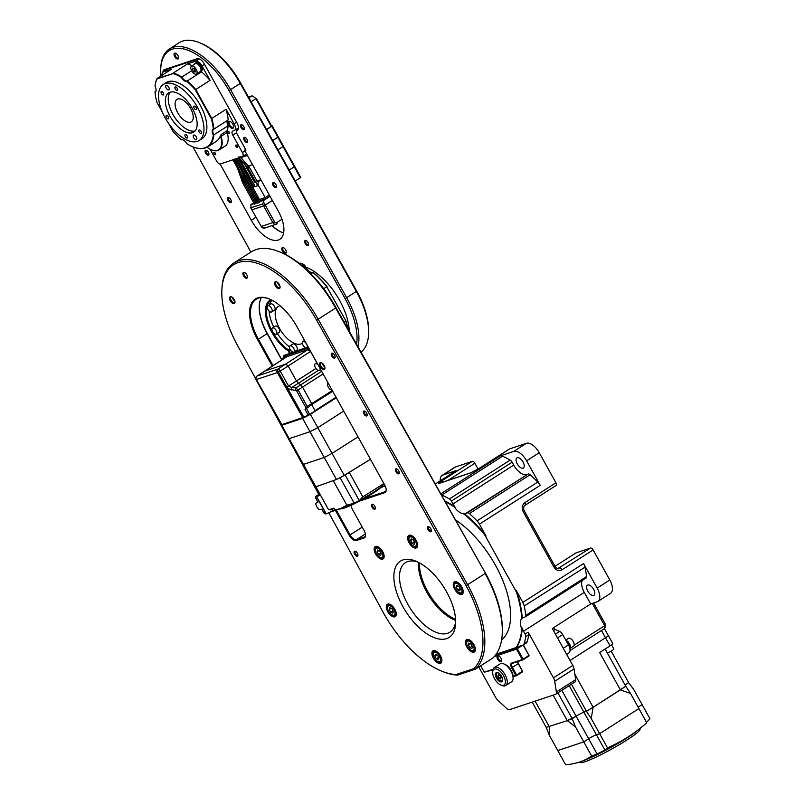 <?xml version="1.0" encoding="UTF-8"?>
<svg xmlns="http://www.w3.org/2000/svg" width="805" height="805" viewBox="0 0 805 805"><rect width="100%" height="100%" fill="white"/><g stroke="black" fill="none" stroke-linecap="round" stroke-linejoin="round"><path stroke-width="1.21" d="M569.749 648.095A5.323 2.657 -122.6 0 0 568.692 644.483A5.323 2.657 -122.6 0 0 566.901 642.118M569.92 648.9A5.061 2.526 -122.6 0 0 569.538 643.899A5.061 2.526 -122.6 0 0 565.945 640.398M593.617 589.27A5.987 2.989 57.4 0 1 593.949 595.287A5.987 2.989 57.4 0 1 587.821 591.202A5.987 2.989 57.4 0 1 587.499 585.195A5.987 2.989 57.4 0 1 593.617 589.27M455.59 619.407A41.256 20.568 57.4 0 1 427.646 591.353A41.256 20.568 57.4 0 1 419.465 562.876M570.423 648.116L573.482 646.153A4.659 2.324 -122.6 0 0 573.23 641.484A4.659 2.324 -122.6 0 0 568.471 638.305L565.754 640.045M517.273 463.932A5.987 2.989 -122.6 0 0 523.391 468.007A5.987 2.989 -122.6 0 0 523.069 462A5.987 2.989 -122.6 0 0 516.941 457.914A5.987 2.989 -122.6 0 0 517.273 463.932M445.215 501.696A92.484 46.116 57.4 0 1 453.386 506.335A3.331 1.66 57.4 0 1 454.654 507.532L455.137 507.231A13.303 6.631 57.4 0 1 452.984 503.93L513.731 465.109L512.131 462.221A3.331 1.66 -122.6 0 0 510.189 460.108A98.472 49.095 -122.6 0 0 502.541 456.224A7.98 3.985 -122.6 0 0 500.106 455.942L440.798 493.847M512.131 462.221L451.374 501.042A3.331 1.66 -122.6 0 0 449.432 498.939A98.472 49.095 -122.6 0 0 441.794 495.045A7.98 3.985 -122.6 0 0 441.382 494.884M525.091 505.268L555.913 485.566A2.657 1.328 -122.6 0 0 556.064 485.496A2.657 1.328 -122.6 0 0 555.923 482.819L539.249 452.742A13.303 6.631 -122.6 0 0 526.389 443.314L513.751 451.394A13.303 6.631 57.4 0 1 526.611 460.812L540.205 485.335L479.448 524.156A7.98 3.985 -122.6 0 0 477.023 520.875A98.472 49.095 -122.6 0 0 469.385 513.56A3.331 1.66 -122.6 0 0 467.443 512.815L465.833 513.359A13.303 6.631 57.4 0 1 463.67 513.479L463.177 513.791A3.331 1.66 57.4 0 1 464.445 514.445A92.484 46.116 57.4 0 1 483.896 533.946A7.98 3.985 57.4 0 1 485.586 536.422L515.713 590.759A7.98 3.985 57.4 0 1 516.86 593.416A92.484 46.116 57.4 0 1 521.731 617.777A3.331 1.66 57.4 0 1 521.469 618.944A13.303 6.631 -122.6 0 0 521.449 628.041A3.331 1.66 57.4 0 1 521.7 629.58A92.484 46.116 57.4 0 1 516.76 646.747A7.98 3.985 57.4 0 1 516.055 647.502A7.98 3.985 57.4 0 1 515.603 647.713L496.192 654.193M540.205 485.335A7.98 3.985 -122.6 0 0 537.78 482.054A98.472 49.095 -122.6 0 0 530.133 474.739A3.331 1.66 -122.6 0 0 528.191 473.994L465.833 513.359M442.992 482.064A2.657 1.328 -122.6 0 0 441.19 481.239C438.463 483.04 437.92 483.714 439.55 483.272A2.657 2.284 -108.4 0 1 439.993 483.06L470.905 472.746A2.657 2.284 71.6 0 0 470.462 472.958L478.542 468.782L509.646 448.898A2.657 1.328 -122.6 0 0 509.495 448.969A2.657 1.328 -122.6 0 0 509.374 449.079M455.137 507.231A3.331 1.66 -122.6 0 0 453.879 506.023A92.484 46.116 -122.6 0 0 444.793 500.941M451.374 501.042L452.984 503.93M478.079 469.043L474.87 463.247A2.657 1.328 -122.6 0 0 472.294 461.356L441.19 481.239M435.264 484.006L456.113 470.684A7.98 3.985 57.4 0 1 456.566 470.462L442.921 475.02A13.303 6.631 -122.6 0 0 442.166 475.373A13.303 6.631 -122.6 0 0 440.275 480.806M479.448 524.156L486.079 536.11A7.98 3.985 -122.6 0 0 484.379 533.635A92.484 46.116 -122.6 0 0 464.938 514.133A3.331 1.66 -122.6 0 0 463.67 513.479M513.731 465.109A13.303 6.631 -122.6 0 0 526.581 474.527M513.751 451.394L500.106 455.942M509.646 448.898L526.389 443.314M442.921 475.02L455.55 466.94L472.294 461.356M454.654 507.532A13.303 6.631 -122.6 0 0 463.177 513.791M521.469 618.944L521.952 618.632A3.331 1.66 -122.6 0 0 522.214 617.465A92.484 46.116 -122.6 0 0 517.343 593.104A7.98 3.985 -122.6 0 0 516.196 590.447L522.817 602.392L583.565 563.57A7.98 3.985 57.4 0 1 584.973 567.193A98.472 49.095 57.4 0 1 586.563 576.531A3.331 1.66 57.4 0 1 586.1 578.04A3.331 1.66 57.4 0 1 585.919 578.131M455.55 466.94A13.303 6.631 -122.6 0 0 454.805 467.303L442.166 475.373M521.952 618.632A13.303 6.631 57.4 0 1 522.807 617.848A13.303 6.631 57.4 0 1 523.562 617.495L525.162 616.962A3.331 1.66 -122.6 0 0 525.353 616.871A3.331 1.66 -122.6 0 0 525.806 615.352A98.472 49.095 -122.6 0 0 524.226 606.014A7.98 3.985 -122.6 0 0 522.817 602.392M523.19 644.976L526.198 643.044A7.98 3.985 -122.6 0 0 527.164 641.706L524.146 643.628A7.98 3.985 57.4 0 1 523.19 644.976A7.98 3.985 57.4 0 1 522.737 645.187L516.327 647.321A7.98 3.985 -122.6 0 0 516.538 647.19A7.98 3.985 -122.6 0 0 517.243 646.435A92.484 46.116 -122.6 0 0 522.193 629.269A3.331 1.66 -122.6 0 0 521.932 627.729L521.449 628.041M583.565 563.57L597.159 588.093L609.798 580.013L593.124 549.936A2.657 1.328 -122.6 0 0 590.548 548.044L576.058 552.884A2.657 1.328 -122.6 0 0 575.907 552.955A2.657 1.328 -122.6 0 0 575.786 553.055M524.146 643.628A98.472 49.095 -122.6 0 0 525.766 636.644A3.331 1.66 -122.6 0 0 525.132 634.099L523.532 631.211A13.303 6.631 57.4 0 1 521.932 627.729M527.164 641.706A98.472 49.095 -122.6 0 0 528.784 634.722A3.331 1.66 -122.6 0 0 528.15 632.177L553.458 677.84A6.651 3.321 57.4 0 1 554.705 681.282L556.366 691.968A4.659 2.324 57.4 0 1 555.742 694.232A4.659 2.324 57.4 0 1 555.48 694.353L509.565 709.668A4.659 2.324 57.4 0 1 506.717 708.521L497.862 700.239A6.651 3.321 57.4 0 1 495.498 697.17L478.784 667.013M582.267 580.496A13.303 6.631 -122.6 0 0 584.279 592.389L523.532 631.211M574.82 681.996A4.659 2.324 -122.6 0 0 575.082 681.865A4.659 2.324 -122.6 0 0 575.706 679.601L574.046 668.915A6.651 3.321 -122.6 0 0 572.798 665.473L552.3 628.494L590.699 603.961L584.279 592.389M590.699 603.961L597.139 601.808A13.303 6.631 -122.6 0 0 597.884 601.456A13.303 6.631 -122.6 0 0 597.159 588.093M597.884 601.456L610.522 593.376A13.303 6.631 -122.6 0 0 609.798 580.013M557.493 637.852L562.695 634.531L568.451 644.916L563.248 648.246M562.695 634.531A4.659 2.324 -122.6 0 0 559.626 631.402L555.309 629.47L553.488 630.637M553.297 627.86A4.659 2.324 -122.6 0 0 555.309 629.47M566.639 654.374L568.894 652.936A7.98 3.985 -122.6 0 0 568.451 644.916M574.076 645.238L604.666 625.686L604.797 623.915M592.319 603.418L604.666 625.686L604.666 628.433L570.031 650.571M604.666 628.433L605.511 626.854L605.441 624.348L593.607 602.985M455.429 519.839A75.851 37.815 57.4 0 1 495.498 565.301A75.851 37.815 57.4 0 1 501.585 640.035M611.166 651.114L628.645 682.65L625.042 684.954L628.645 682.65L633.706 689.442L642.108 704.606L638.103 707.162L642.108 704.606L649.977 718.805A197.789 170.117 -108.4 0 1 646.485 722.276M630.496 693.427L625.757 686.232L593.144 707.263L620.363 689.875L630.496 693.427L638.898 708.581L599.624 733.677L596.404 734.754A6.39 0.694 -29 0 0 588.646 738.769L583.786 741.878L557.774 750.552L565.643 764.75A195.575 97.506 -122.6 0 0 580.224 761.792A195.575 97.506 -122.6 0 0 591.655 756.076L575.384 726.714L572.234 718.704L576.139 716.209A6.39 0.694 151 0 1 583.897 712.194L586.483 711.328L591.222 718.523L607.493 747.875A195.575 168.215 71.6 0 0 628.021 736.947A195.575 168.215 71.6 0 0 646.767 722.779A197.789 98.613 -122.6 0 0 646.767 722.779L638.898 708.581L599.624 733.677L596.404 734.754A6.39 0.694 -29 0 0 588.646 738.769L583.786 741.878L557.774 750.552L549.372 735.398L549.262 726.653L535.114 701.145M574.881 674.328L593.144 707.263L586.483 711.328L593.144 707.263L591.222 718.523M549.372 735.398L546.223 727.378L567.294 720.646L575.384 726.714M532.216 702.111L546.223 727.378L567.294 720.646L576.139 716.209A6.39 0.694 151 0 1 583.897 712.194L586.483 711.328L571.449 684.2M640.408 728.173L639.995 729.582A34.263 3.703 151 0 1 617.958 745.48A34.263 3.703 151 0 1 584.983 761.741A34.263 3.703 151 0 1 580.415 762.607L578.986 762.204M646.757 722.789A199.61 199.61 0 0 1 635.819 731.805A36.265 3.914 151 0 1 626.592 738.155A36.265 3.914 151 0 1 584.511 760.242A199.61 199.61 0 0 1 580.224 761.792M607.493 747.875A197.789 98.613 57.4 0 1 604.877 750.039L597.119 754.054A197.789 170.117 -108.4 0 1 591.655 756.076M611.548 644.835L613.883 649.041A4.8 0.523 151 0 1 611.8 650.722A4.8 0.523 151 0 1 607.393 653.117M557.905 692.843L572.234 718.704L567.294 720.646L553.146 695.138M605.119 649.001L625.757 686.232L620.363 689.875L599.644 652.503L610.049 645.852L605.551 637.751L570.021 660.462M605.551 637.751A7.054 0.765 -29 0 0 608.308 635.477A7.054 0.765 -29 0 0 608.208 635.417M608.308 635.477L612.796 643.567A7.054 0.765 151 0 1 610.049 645.852M272.281 366.184L257.61 339.71A40.592 20.236 57.4 0 1 257.691 297.87A40.592 20.236 57.4 0 1 269.182 298.917A40.592 20.236 57.4 0 1 296.894 326.609L384.76 485.133A7.315 3.653 57.4 0 1 386.219 490.225A7.315 3.653 57.4 0 1 384.75 492.68L359.382 501.143M269.494 299.047A39.918 19.904 -122.6 0 0 258.496 298.142A39.918 19.904 -122.6 0 0 256.242 299.219A39.918 19.904 -122.6 0 0 258.415 339.297L273.046 365.681M375.613 546.404A7.315 3.653 57.4 0 1 377.686 546.595A7.315 3.653 57.4 0 1 384.136 556.688A7.315 3.653 57.4 0 1 382.667 559.133A7.315 3.653 57.4 0 1 375.603 553.951A7.315 3.653 57.4 0 1 375.613 546.404M377.354 554.997A6.651 3.321 -122.6 0 0 382.838 558.247A6.651 3.321 -122.6 0 0 383.21 558.066A6.651 3.321 -122.6 0 0 384.146 556.336M378.008 546.736A6.651 3.321 -122.6 0 0 376.418 546.676A6.651 3.321 -122.6 0 0 376.046 546.857A6.651 3.321 -122.6 0 0 376.368 553.458M409.101 535.234A7.315 3.653 57.4 0 1 411.174 535.426A7.315 3.653 57.4 0 1 417.624 545.518A7.315 3.653 57.4 0 1 416.155 547.963A7.315 3.653 57.4 0 1 409.091 542.781A7.315 3.653 57.4 0 1 409.101 535.234M410.842 543.828A6.651 3.321 -122.6 0 0 416.326 547.078A6.651 3.321 -122.6 0 0 416.698 546.897A6.651 3.321 -122.6 0 0 417.634 545.166M411.496 535.567A6.651 3.321 -122.6 0 0 409.906 535.506A6.651 3.321 -122.6 0 0 409.534 535.687A6.651 3.321 -122.6 0 0 409.856 542.288M454.734 581.753A7.315 3.653 57.4 0 1 456.797 581.945A7.315 3.653 57.4 0 1 463.247 592.037A7.315 3.653 57.4 0 1 461.788 594.482A7.315 3.653 57.4 0 1 454.714 589.3A7.315 3.653 57.4 0 1 454.734 581.753M456.465 590.347A6.651 3.321 -122.6 0 0 461.949 593.597A6.651 3.321 -122.6 0 0 462.332 593.416A6.651 3.321 -122.6 0 0 463.257 591.685M457.119 582.085A6.651 3.321 -122.6 0 0 455.539 582.025A6.651 3.321 -122.6 0 0 455.157 582.206A6.651 3.321 -122.6 0 0 455.489 588.817M466.87 639.452A7.315 3.653 57.4 0 1 468.943 639.643A7.315 3.653 57.4 0 1 475.393 649.726A7.315 3.653 57.4 0 1 473.924 652.181A7.315 3.653 57.4 0 1 466.86 646.999A7.315 3.653 57.4 0 1 466.87 639.452M468.601 648.035A6.651 3.321 -122.6 0 0 474.095 651.285A6.651 3.321 -122.6 0 0 474.467 651.114A6.651 3.321 -122.6 0 0 475.393 649.383M469.265 639.784A6.651 3.321 -122.6 0 0 467.675 639.713A6.651 3.321 -122.6 0 0 467.303 639.894A6.651 3.321 -122.6 0 0 467.625 646.506M433.382 650.621A7.315 3.653 57.4 0 1 435.455 650.812A7.315 3.653 57.4 0 1 441.905 660.895A7.315 3.653 57.4 0 1 440.436 663.35A7.315 3.653 57.4 0 1 433.372 658.168A7.315 3.653 57.4 0 1 433.382 650.621M435.113 659.204A6.651 3.321 -122.6 0 0 440.607 662.455A6.651 3.321 -122.6 0 0 440.979 662.284A6.651 3.321 -122.6 0 0 441.905 660.553M435.777 650.953A6.651 3.321 -122.6 0 0 434.187 650.893A6.651 3.321 -122.6 0 0 433.815 651.064A6.651 3.321 -122.6 0 0 434.137 657.675M387.758 604.102A7.315 3.653 57.4 0 1 389.831 604.283A7.315 3.653 57.4 0 1 396.281 614.376A7.315 3.653 57.4 0 1 394.812 616.821A7.315 3.653 57.4 0 1 387.738 611.639A7.315 3.653 57.4 0 1 387.758 604.102M389.489 612.686A6.651 3.321 -122.6 0 0 394.973 615.936A6.651 3.321 -122.6 0 0 395.356 615.755A6.651 3.321 -122.6 0 0 396.281 614.024M390.143 604.424A6.651 3.321 -122.6 0 0 388.563 604.364A6.651 3.321 -122.6 0 0 388.191 604.545A6.651 3.321 -122.6 0 0 388.513 611.156M275.421 281.68A3.995 1.992 57.4 0 1 276.548 281.78A3.995 1.992 57.4 0 1 280.07 287.284A3.995 1.992 57.4 0 1 279.265 288.623A3.995 1.992 57.4 0 1 275.411 285.795A3.995 1.992 57.4 0 1 275.421 281.68M276.88 281.941A3.331 1.66 -122.6 0 0 276.226 281.941A3.331 1.66 -122.6 0 0 276.035 282.032A3.331 1.66 -122.6 0 0 276.326 285.554A3.331 1.66 -122.6 0 0 279.436 287.727A3.331 1.66 -122.6 0 0 279.627 287.637A3.331 1.66 -122.6 0 0 280.06 286.922M331.821 353.143A2.858 1.429 57.4 0 1 332.636 353.214A2.858 1.429 57.4 0 1 335.152 357.158A2.858 1.429 57.4 0 1 334.578 358.124A2.858 1.429 57.4 0 1 331.821 356.092A2.858 1.429 57.4 0 1 331.821 353.143M332.968 353.385A2.194 1.097 -122.6 0 0 332.626 353.415A2.194 1.097 -122.6 0 0 332.505 353.476A2.194 1.097 -122.6 0 0 332.696 355.79A2.194 1.097 -122.6 0 0 334.749 357.229A2.194 1.097 -122.6 0 0 334.87 357.168A2.194 1.097 -122.6 0 0 335.142 356.786M320.32 362.673A3.995 1.992 57.4 0 1 321.447 362.773A3.995 1.992 57.4 0 1 324.968 368.277A3.995 1.992 57.4 0 1 324.163 369.616A3.995 1.992 57.4 0 1 320.31 366.788A3.995 1.992 57.4 0 1 320.32 362.673M321.779 362.934A3.331 1.66 -122.6 0 0 321.125 362.944A3.331 1.66 -122.6 0 0 320.933 363.025A3.331 1.66 -122.6 0 0 321.225 366.547A3.331 1.66 -122.6 0 0 324.335 368.72A3.331 1.66 -122.6 0 0 324.516 368.64A3.331 1.66 -122.6 0 0 324.958 367.915M363.89 411.003A2.858 1.429 57.4 0 1 364.705 411.073A2.858 1.429 57.4 0 1 367.221 415.018A2.858 1.429 57.4 0 1 366.647 415.974A2.858 1.429 57.4 0 1 363.89 413.951A2.858 1.429 57.4 0 1 363.89 411.003M365.037 411.244A2.194 1.097 -122.6 0 0 364.695 411.264A2.194 1.097 -122.6 0 0 364.574 411.325A2.194 1.097 -122.6 0 0 364.766 413.649A2.194 1.097 -122.6 0 0 366.818 415.088A2.194 1.097 -122.6 0 0 366.939 415.028A2.194 1.097 -122.6 0 0 367.211 414.635M395.959 468.852A2.858 1.429 57.4 0 1 396.774 468.923A2.858 1.429 57.4 0 1 399.29 472.867A2.858 1.429 57.4 0 1 398.717 473.823A2.858 1.429 57.4 0 1 395.959 471.8A2.858 1.429 57.4 0 1 395.959 468.852M397.107 469.094A2.194 1.097 -122.6 0 0 396.764 469.124A2.194 1.097 -122.6 0 0 396.644 469.184A2.194 1.097 -122.6 0 0 396.835 471.499A2.194 1.097 -122.6 0 0 398.888 472.938A2.194 1.097 -122.6 0 0 399.008 472.877A2.194 1.097 -122.6 0 0 399.28 472.495M428.029 526.701A2.858 1.429 57.4 0 1 428.844 526.782A2.858 1.429 57.4 0 1 431.359 530.726A2.858 1.429 57.4 0 1 430.786 531.682A2.858 1.429 57.4 0 1 428.029 529.66A2.858 1.429 57.4 0 1 428.029 526.701M429.176 526.953A2.194 1.097 -122.6 0 0 428.834 526.973A2.194 1.097 -122.6 0 0 428.713 527.034A2.194 1.097 -122.6 0 0 428.904 529.358A2.194 1.097 -122.6 0 0 430.957 530.797A2.194 1.097 -122.6 0 0 431.078 530.737A2.194 1.097 -122.6 0 0 431.349 530.344M354.613 551.194A2.858 1.429 57.4 0 1 355.428 551.264A2.858 1.429 57.4 0 1 357.943 555.209A2.858 1.429 57.4 0 1 357.37 556.164A2.858 1.429 57.4 0 1 354.613 554.142A2.858 1.429 57.4 0 1 354.613 551.194M355.76 551.435A2.194 1.097 -122.6 0 0 355.418 551.465A2.194 1.097 -122.6 0 0 355.297 551.526A2.194 1.097 -122.6 0 0 355.488 553.84A2.194 1.097 -122.6 0 0 357.541 555.279A2.194 1.097 -122.6 0 0 357.662 555.219A2.194 1.097 -122.6 0 0 357.933 554.836M230.341 296.713A3.995 1.992 57.4 0 1 231.468 296.814A3.995 1.992 57.4 0 1 234.99 302.318A3.995 1.992 57.4 0 1 234.195 303.656A3.995 1.992 57.4 0 1 230.331 300.829A3.995 1.992 57.4 0 1 230.341 296.713M231.8 296.975A3.331 1.66 -122.6 0 0 231.146 296.985A3.331 1.66 -122.6 0 0 230.965 297.065A3.331 1.66 -122.6 0 0 231.246 300.587A3.331 1.66 -122.6 0 0 234.356 302.771A3.331 1.66 -122.6 0 0 234.547 302.68A3.331 1.66 -122.6 0 0 234.99 301.956M372.081 504.242A2.858 1.429 57.4 0 1 372.896 504.312A2.858 1.429 57.4 0 1 375.412 508.257A2.858 1.429 57.4 0 1 374.838 509.213A2.858 1.429 57.4 0 1 372.071 507.19A2.858 1.429 57.4 0 1 372.081 504.242M373.228 504.483A2.194 1.097 -122.6 0 0 372.886 504.504A2.194 1.097 -122.6 0 0 372.765 504.564A2.194 1.097 -122.6 0 0 372.957 506.888A2.194 1.097 -122.6 0 0 375.009 508.327A2.194 1.097 -122.6 0 0 375.13 508.267A2.194 1.097 -122.6 0 0 375.402 507.875M243.583 272.412A3.331 1.66 57.4 0 1 244.519 272.503A3.331 1.66 57.4 0 1 247.457 277.091A3.331 1.66 57.4 0 1 246.783 278.198A3.331 1.66 57.4 0 1 243.573 275.843A3.331 1.66 57.4 0 1 243.583 272.412M244.861 272.664A2.657 1.328 -122.6 0 0 244.388 272.684A2.657 1.328 -122.6 0 0 244.237 272.754A2.657 1.328 -122.6 0 0 244.468 275.572A2.657 1.328 -122.6 0 0 246.954 277.312A2.657 1.328 -122.6 0 0 247.105 277.242A2.657 1.328 -122.6 0 0 247.447 276.719M402.963 559.948A45.241 22.56 57.4 0 1 415.772 561.115A45.241 22.56 57.4 0 1 455.63 623.493A45.241 22.56 57.4 0 1 446.574 638.637A45.241 22.56 57.4 0 1 402.872 606.598A45.241 22.56 57.4 0 1 402.963 559.948M417.684 561.971A41.256 20.568 -122.6 0 0 407.803 561.558A41.256 20.568 -122.6 0 0 405.468 562.665A41.256 20.568 -122.6 0 0 409 606.316A41.256 20.568 -122.6 0 0 447.57 633.294A41.256 20.568 -122.6 0 0 449.904 632.187A41.256 20.568 -122.6 0 0 455.67 621.4M279.315 251.754L280.553 252.247A81.174 40.471 57.4 0 1 335.977 307.641L335.645 308.043A82.502 41.136 -122.6 0 0 279.315 251.754A82.502 41.136 -122.6 0 0 255.96 249.62A82.502 41.136 -122.6 0 0 251.291 251.844L233.792 263.024A82.502 41.136 57.4 0 1 318.156 319.223L335.645 308.043L485.425 573.13A85.169 42.464 57.4 0 1 502.31 632.418L502.24 633.756A86.497 43.128 -122.6 0 0 485.093 573.522L467.604 584.712A86.497 43.128 57.4 0 1 475.413 669.166L492.912 657.977A86.497 43.128 -122.6 0 0 502.24 633.756M259.27 305.578A40.592 20.236 -122.6 0 0 267.33 333.501L281.941 359.855M335.977 307.641L485.425 573.13M351.352 505.419L351.362 505.148A5.987 2.989 -122.6 0 0 351.352 505.419A5.987 2.989 -122.6 0 0 352.54 509.595L364.081 530.415A7.315 3.653 57.4 0 1 365.53 535.516A7.315 3.653 57.4 0 1 364.071 537.961L356.343 540.537A7.315 3.653 57.4 0 1 349.269 535.355L335.162 509.907M328.863 512.815L383.562 613.048A85.169 42.464 -122.6 0 0 441.714 671.149A85.169 42.464 -122.6 0 0 455.982 674.57L473.732 668.653A85.169 42.464 -122.6 0 0 465.994 585.547L316.536 320.068A81.174 40.471 -122.6 0 0 257.369 263.316A81.174 40.471 -122.6 0 0 221.878 289.75A81.174 40.471 -122.6 0 0 237.978 346.271L255.678 378.702M268.95 403.023L318.82 494.421M281.74 359.986L267.169 333.703A39.918 19.904 57.4 0 1 259.25 305.91A39.918 19.904 57.4 0 1 261.363 297.578M473.732 668.653L475.413 669.166L457.532 675.123A86.497 43.128 57.4 0 1 442.951 671.652L441.714 671.149M316.536 320.068L318.156 319.223L467.604 584.712L465.994 585.547M221.878 289.75L221.949 288.411A82.502 41.136 57.4 0 1 233.792 263.024M336.088 509.696L350.084 534.943A6.651 3.321 -122.6 0 0 356.504 539.652L364.232 537.076A6.651 3.321 -122.6 0 0 364.615 536.895A6.651 3.321 -122.6 0 0 365.54 535.164M363.337 498.989L384.911 491.785A6.651 3.321 -122.6 0 0 385.293 491.614A6.651 3.321 -122.6 0 0 386.219 489.883M385.223 486.039L380.835 487.508M455.64 620.434A41.256 20.568 57.4 0 1 454.845 620.122A41.256 20.568 57.4 0 1 418.499 563.248A41.256 20.568 57.4 0 1 418.55 562.393M418.52 562.916A41.92 20.9 -122.6 0 0 455.157 620.242M457.532 675.123L455.982 674.57M336.279 397.66L308.406 415.36A35.4 3.824 151 0 1 304.059 417.604L281.79 425.03M316.798 362.763L310.529 351.453L307.963 349.571L286.741 356.736M332.324 390.526L307.208 406.424L305.055 409.514L311.666 404.603L311.666 403.577L302.569 387.165L300.637 384.891L321.698 371.357M332.747 391.29L311.666 404.603L315.017 410.661L336.057 397.257M318.227 370.501L298.393 383.25L296.471 380.986L315.912 368.479M287.294 356.414L264.654 371.206M310.529 351.453L288.17 366.013L285.604 364.132L307.963 349.571M281.076 424.819L303.676 417.272A35.933 3.884 -29 0 0 308.094 414.998L315.017 411.214M305.991 407.803L296.612 390.878L287.798 388.634L304.059 417.604M303.012 418.067L277.292 372.614L278.439 372.121A2.657 0.886 -116.8 0 1 277.765 369.193L277.775 369.183A2.657 1.328 -122.6 0 1 280.231 371.095L278.439 372.121L286.741 387.084L296.471 380.986L288.17 366.013L280.231 371.095L288.532 386.058L291.742 387.507L295.827 387.97L298.112 390.012L307.208 406.424M295.576 390.365L295.827 387.97L300.637 384.891L298.393 383.25L291.742 387.507L291.259 390.033M286.741 387.084L287.798 388.634M277.826 369.103L285.604 364.132L264.936 371.025L257.157 375.995L277.775 369.183A2.657 2.284 71.6 0 0 277.292 372.614L255.98 379.638L265.197 396.171M255.698 377.837A2.657 2.657 0 0 0 255.98 379.638L255.98 379.608A2.657 2.596 29.9 0 1 256.835 376.177A2.657 2.284 71.6 0 0 256.372 379.598L282.092 425.05M328.088 383.13L328.188 383.059A3.995 1.992 -122.6 0 0 328.088 383.13A3.995 1.992 -122.6 0 0 328.299 387.135A3.995 1.992 -122.6 0 0 332.032 389.992M318.035 364.756A3.995 1.992 -122.6 0 0 315.248 363.759A3.995 1.992 -122.6 0 0 315.469 367.764A3.995 1.992 -122.6 0 0 319.545 370.481A3.995 1.992 -122.6 0 0 320.048 368.388M309.311 349.008L308.456 349.29L309.623 349.571M287.405 356.323L283.179 357.742L282.575 359.443M283.36 357.662L288.673 354.582A0.795 0.684 -108.4 0 1 288.784 354.532L308.697 347.901L288.321 354.794M267.944 309.462A3.663 1.821 -122.6 0 0 271.688 311.958A3.663 1.821 -122.6 0 0 271.486 308.285A3.663 1.821 -122.6 0 0 267.743 305.789A3.663 1.821 -122.6 0 0 267.944 309.462M271.688 311.958L274.606 310.096A3.663 1.821 -122.6 0 0 274.404 306.413A3.663 1.821 -122.6 0 0 270.661 303.928L267.743 305.789M272.613 331.65A3.663 1.821 -122.6 0 0 276.356 334.145A3.663 1.821 -122.6 0 0 276.155 330.473A3.663 1.821 -122.6 0 0 272.412 327.977A3.663 1.821 -122.6 0 0 272.613 331.65M276.356 334.145L279.275 332.284A3.663 1.821 -122.6 0 0 279.073 328.611A3.663 1.821 -122.6 0 0 275.33 326.116L272.412 327.977M290.162 349.541A3.663 1.821 -122.6 0 0 293.906 352.037A3.663 1.821 -122.6 0 0 293.704 348.364A3.663 1.821 -122.6 0 0 289.961 345.868A3.663 1.821 -122.6 0 0 290.162 349.541M293.906 352.037L296.824 350.175A3.663 1.821 -122.6 0 0 296.622 346.502A3.663 1.821 -122.6 0 0 292.879 344.007L289.961 345.868M306.363 343.695A3.663 1.821 -122.6 0 0 302.841 341.572A3.663 1.821 -122.6 0 0 303.042 345.244A3.663 1.821 -122.6 0 0 306.786 347.74A3.663 1.821 -122.6 0 0 306.786 344.449M283.199 357.732A7.315 3.653 57.4 0 1 284.668 355.146L288.733 353.787A1.992 0.996 -122.6 0 0 288.733 351.725A1.992 0.996 -122.6 0 0 287.727 350.557A31.606 15.758 57.4 0 1 271.677 332.052A31.606 15.758 57.4 0 1 271.033 299.742M271.698 300.074A30.942 15.426 -122.6 0 0 270.802 300.567A30.942 15.426 -122.6 0 0 272.482 331.64A30.942 15.426 -122.6 0 0 288.19 349.752A2.657 1.328 57.4 0 1 289.548 351.312A2.657 1.328 57.4 0 1 289.689 353.979A2.657 1.328 57.4 0 1 289.538 354.049L285.473 355.408A6.651 3.321 -122.6 0 0 285.101 355.589A6.651 3.321 -122.6 0 0 284.195 357.158M271.919 300.195A30.942 15.426 -122.6 0 0 269.645 304.572M269.101 311.012A30.942 15.426 -122.6 0 0 273.76 327.122M295.848 350.799A30.942 15.426 -122.6 0 0 296.27 350.98L295.978 351.161A30.942 15.426 -122.6 0 1 295.556 350.99M277.373 333.501A30.942 15.426 -122.6 0 0 289.438 346.935M302.328 343.182A21.956 10.948 57.4 0 1 302.006 343.403A21.956 10.948 57.4 0 1 279.556 328.45A21.956 10.948 57.4 0 1 278.359 306.403A21.956 10.948 57.4 0 1 279.999 305.689M323.67 288.683L326.729 286.731A59.882 29.855 -122.6 0 0 312.984 272.513L310.901 273.851M348.012 329.014A59.882 29.855 -122.6 0 0 345.697 320.964L344.067 322M345.808 320.662L326.729 286.731L345.808 320.662A59.218 29.523 57.4 0 1 348.283 329.497M308.235 347.076L307.389 347.358M305.89 347.861L295.978 351.161M292.457 351.946A2.657 1.328 57.4 0 1 292.124 352.429A2.657 1.328 57.4 0 1 291.974 352.499L289.82 353.878M286.791 354.965A6.651 3.321 -122.6 0 0 286.6 355.76M296.27 350.98L305.739 347.82M307.681 347.166L308.194 346.995M306.423 268.457A9.318 4.649 -122.6 0 0 310.951 272.372M306.755 269.232A8.654 4.317 57.4 0 0 310.66 272.261A8.654 4.317 57.4 0 0 312.984 272.513L313.628 272.825A59.218 29.523 57.4 0 1 326.941 286.63M281.831 425.1A35.269 3.804 -29 0 0 281.76 425.282L302.569 418.338A35.269 3.804 -29 0 0 303.455 417.896M309.09 414.988A35.269 3.804 -29 0 0 310.388 414.293L336.309 397.72M302.569 418.338L309.985 431.701A35.269 3.804 -29 0 0 317.794 427.656L310.388 414.293M346.824 505.148L340.354 508.74L334.81 509.827L333.864 508.116L330.644 509.193L331.026 509.887L328.551 509.696L315.872 486.834L335.142 479.931L315.872 486.834L303.435 464.384L324.254 457.441A35.269 3.804 151 0 0 332.063 453.396A35.269 3.804 151 0 1 324.254 457.441L303.435 464.384L289.166 438.645L309.985 431.701L336.47 479.488L333.21 480.575L346.824 505.148L354.23 503.226L359.302 500.599L362.834 496.866L349.44 472.696L347.287 473.521L370.431 459.283L344.288 475.443L332.063 453.396L357.994 436.833L332.063 453.396L317.794 427.656L343.725 411.083L317.794 427.656A35.269 3.804 151 0 1 309.985 431.701L289.166 438.645L281.76 425.282M344.288 475.443A35.269 3.804 151 0 1 336.47 479.488M320.018 494.3L316.586 496.494L320.511 495.186M335.383 509.776L326.206 513.852L316.586 496.494M359.634 500.287A25.991 2.807 151 0 0 383.1 485.113L381.258 487.085A23.285 2.516 151 0 1 364.836 498.144A23.285 2.516 151 0 1 344.54 507.975A23.285 2.516 151 0 1 342.598 508.508L337.114 509.545M383.905 483.574L362.834 496.866M331.026 509.887L332.576 509.585L333.381 511.044M315.952 498.597L317.965 502.25L315.53 503.467L316.405 505.983A1.328 0.664 -122.6 0 0 316.576 506.365L317.009 507.14A1.328 0.664 -122.6 0 0 317.24 507.502L318.991 509.716L321.819 509.193L323.841 512.835L325.19 512.383L317.301 498.154L315.952 498.597A1.992 1.721 -108.4 0 1 316.446 495.93L319.746 493.827M317.834 501.998L315.53 503.467M316.446 495.93L319.917 494.129M317.794 495.488A1.992 1.721 71.6 0 0 317.261 496.061M317.029 497.299A1.992 1.721 71.6 0 0 317.301 498.154M325.19 512.383A1.992 1.721 71.6 0 0 325.753 513.047M326.126 513.711A1.992 1.721 -108.4 0 1 323.841 512.835M177.915 58.966A3.331 1.66 57.4 0 1 174.705 56.612A3.331 1.66 57.4 0 1 174.705 53.18A3.331 1.66 57.4 0 1 175.651 53.261A3.331 1.66 57.4 0 1 178.579 57.849A3.331 1.66 57.4 0 1 177.915 58.966M175.983 53.432A2.657 1.328 -122.6 0 0 175.52 53.452A2.657 1.328 -122.6 0 0 175.369 53.522A2.657 1.328 -122.6 0 0 175.591 56.33A2.657 1.328 -122.6 0 0 178.086 58.081A2.657 1.328 -122.6 0 0 178.227 58A2.657 1.328 -122.6 0 0 178.569 57.477M208.404 155.254A2.858 1.429 57.4 0 1 205.637 153.232A2.858 1.429 57.4 0 1 205.637 150.283A2.858 1.429 57.4 0 1 206.452 150.354A2.858 1.429 57.4 0 1 208.968 154.298A2.858 1.429 57.4 0 1 208.404 155.254M206.794 150.525A2.194 1.097 -122.6 0 0 206.452 150.545A2.194 1.097 -122.6 0 0 206.322 150.605A2.194 1.097 -122.6 0 0 206.513 152.93A2.194 1.097 -122.6 0 0 208.565 154.369A2.194 1.097 -122.6 0 0 208.686 154.308A2.194 1.097 -122.6 0 0 208.958 153.916M243.845 129.726A2.858 1.429 57.4 0 1 241.077 127.693A2.858 1.429 57.4 0 1 241.087 124.745A2.858 1.429 57.4 0 1 241.892 124.825A2.858 1.429 57.4 0 1 244.418 128.77A2.858 1.429 57.4 0 1 243.845 129.726M242.235 124.996A2.194 1.097 -122.6 0 0 241.892 125.017A2.194 1.097 -122.6 0 0 241.772 125.077A2.194 1.097 -122.6 0 0 241.953 127.401A2.194 1.097 -122.6 0 0 244.006 128.83A2.194 1.097 -122.6 0 0 244.136 128.78A2.194 1.097 -122.6 0 0 244.408 128.387M247.034 142.364A2.858 1.429 57.4 0 1 244.277 140.342A2.858 1.429 57.4 0 1 244.277 137.393A2.858 1.429 57.4 0 1 245.092 137.464A2.858 1.429 57.4 0 1 247.608 141.408A2.858 1.429 57.4 0 1 247.034 142.364M245.424 137.635A2.194 1.097 -122.6 0 0 245.082 137.665A2.194 1.097 -122.6 0 0 244.962 137.715A2.194 1.097 -122.6 0 0 245.153 140.04A2.194 1.097 -122.6 0 0 247.205 141.479A2.194 1.097 -122.6 0 0 247.326 141.418A2.194 1.097 -122.6 0 0 247.598 141.036M275.914 187.575A2.858 1.429 57.4 0 1 273.147 185.553A2.858 1.429 57.4 0 1 273.157 182.604A2.858 1.429 57.4 0 1 273.962 182.675A2.858 1.429 57.4 0 1 276.487 186.619A2.858 1.429 57.4 0 1 275.914 187.575M274.304 182.846A2.194 1.097 -122.6 0 0 273.962 182.866A2.194 1.097 -122.6 0 0 273.841 182.926A2.194 1.097 -122.6 0 0 274.022 185.251A2.194 1.097 -122.6 0 0 276.075 186.69A2.194 1.097 -122.6 0 0 276.206 186.629A2.194 1.097 -122.6 0 0 276.477 186.237M307.983 245.434A2.858 1.429 57.4 0 1 305.216 243.402A2.858 1.429 57.4 0 1 305.226 240.454A2.858 1.429 57.4 0 1 306.031 240.534A2.858 1.429 57.4 0 1 308.557 244.479A2.858 1.429 57.4 0 1 307.983 245.434M306.373 240.705A2.194 1.097 -122.6 0 0 306.031 240.725A2.194 1.097 -122.6 0 0 305.91 240.786A2.194 1.097 -122.6 0 0 306.091 243.11A2.194 1.097 -122.6 0 0 308.144 244.539A2.194 1.097 -122.6 0 0 308.275 244.479A2.194 1.097 -122.6 0 0 308.546 244.096M285.664 253.354A3.331 1.66 57.4 0 1 282.454 250.999A3.331 1.66 57.4 0 1 282.464 247.568A3.331 1.66 57.4 0 1 283.4 247.658A3.331 1.66 57.4 0 1 286.339 252.237A3.331 1.66 57.4 0 1 285.664 253.354M283.732 247.819A2.657 1.328 -122.6 0 0 283.269 247.839A2.657 1.328 -122.6 0 0 283.119 247.91A2.657 1.328 -122.6 0 0 283.34 250.727A2.657 1.328 -122.6 0 0 285.835 252.468A2.657 1.328 -122.6 0 0 285.986 252.398A2.657 1.328 -122.6 0 0 286.328 251.864M230.834 202.608A2.858 1.429 57.4 0 1 228.067 200.586A2.858 1.429 57.4 0 1 228.077 197.638A2.858 1.429 57.4 0 1 228.892 197.708A2.858 1.429 57.4 0 1 231.407 201.653A2.858 1.429 57.4 0 1 230.834 202.608M229.224 197.879A2.194 1.097 -122.6 0 0 228.882 197.909A2.194 1.097 -122.6 0 0 228.761 197.97A2.194 1.097 -122.6 0 0 228.952 200.284A2.194 1.097 -122.6 0 0 231.005 201.723A2.194 1.097 -122.6 0 0 231.126 201.663A2.194 1.097 -122.6 0 0 231.397 201.28M356.595 344.268A59.882 29.855 -122.6 0 0 345.114 298.655L229.023 90.593A58.554 29.191 -122.6 0 0 172.461 49.125A58.554 29.191 -122.6 0 0 160.738 68.727A58.554 29.191 -122.6 0 0 160.96 75.962M160.738 68.727L160.809 67.389A59.882 29.855 57.4 0 1 169.412 48.964A59.882 29.855 57.4 0 1 172.793 47.354A59.882 29.855 57.4 0 1 230.633 89.758L346.724 297.81A61.21 30.52 57.4 0 1 358.024 346.794M162.912 72.198A7.315 3.653 57.4 0 1 164.381 69.653L197.225 58.695A7.315 3.653 57.4 0 1 199.298 58.886A7.315 3.653 57.4 0 1 204.289 63.877L237.002 122.883A7.315 3.653 57.4 0 1 238.451 127.985A7.315 3.653 57.4 0 1 236.992 130.43A3.331 1.66 -122.6 0 0 236.328 131.547A3.331 1.66 -122.6 0 0 236.982 133.861L245.958 150.062L244.67 150.495L278.349 211.242A27.944 13.937 57.4 0 1 279.868 239.296A27.944 13.937 57.4 0 1 278.288 240.051A27.944 13.937 57.4 0 1 251.301 220.258L220.117 164.009M305.618 266.998A48.572 24.22 57.4 0 1 306.474 267.33A48.572 24.22 57.4 0 1 349.29 331.278M192.918 146.852L250.878 252.106M247.326 185.844A3.331 2.858 -108.4 0 1 247.346 185.794L244.167 180.089M237.234 167.571L232.927 159.803M233.158 159.722L236.338 165.458M272.211 225.551A28.608 14.269 -122.6 0 0 281.861 232.303M199.469 42.685L200.707 43.188A58.554 29.191 57.4 0 1 240.685 83.136L356.776 291.199A59.882 29.855 57.4 0 1 368.65 332.888L368.579 334.226A61.21 30.52 -122.6 0 0 356.444 291.601L240.353 83.539A59.882 29.855 -122.6 0 0 199.469 42.685A59.882 29.855 -122.6 0 0 179.133 42.745L169.412 48.964M361.043 352.167A61.21 30.52 -122.6 0 0 368.579 334.226M283.642 232.887A27.944 13.937 57.4 0 1 281.559 232.182A27.944 13.937 57.4 0 1 271.999 225.621M199.62 59.027A6.651 3.321 -122.6 0 0 198.03 58.966L165.186 69.914A6.651 3.321 -122.6 0 0 164.814 70.095A6.651 3.321 -122.6 0 0 163.928 71.544M306.786 267.461A47.908 23.888 -122.6 0 0 305.638 267.039M236.358 131.245A3.995 1.992 57.4 0 1 236.358 130.883A3.995 1.992 57.4 0 1 236.932 129.655A3.995 1.992 57.4 0 1 237.153 129.545A6.651 3.321 -122.6 0 0 237.535 129.364A6.651 3.321 -122.6 0 0 238.461 127.633M244.67 150.495L245.163 149.499M497.651 659.174A3.331 1.66 57.4 0 1 498.597 655.823A3.331 1.66 57.4 0 1 500.871 658.098A3.331 1.66 57.4 0 1 501.525 660.412A3.331 1.66 57.4 0 1 500.076 661.499A3.331 1.66 57.4 0 1 497.651 659.174M498.929 655.995A2.657 1.328 -122.6 0 0 498.315 656.075A2.657 1.328 -122.6 0 0 498.456 658.752A2.657 1.328 -122.6 0 0 501.183 660.563A2.657 1.328 -122.6 0 0 501.525 660.04M522.868 645.137L517.303 648.699L523.079 659.114L528.905 655.381L528.905 656.065L523.069 659.798L512.443 663.34A3.995 1.992 -122.6 0 0 512.222 663.451A3.995 1.992 -122.6 0 0 512.443 667.456L516.609 674.972L522.445 671.249L522.435 671.934L516.609 675.667L513.157 676.814M517.665 661.599A4.659 2.324 -122.6 0 0 518.44 663.521L522.445 671.249L518.269 663.733A3.995 1.992 57.4 0 1 517.524 661.65M523.351 644.865L528.905 655.381L523.149 644.996M495.337 655.34L516.659 648.226L519.96 646.113M492.851 669.871L484.268 672.205L493.012 669.287M513.137 676.281L515.804 675.395L511.628 667.878A4.659 2.324 57.4 0 1 511.638 663.068L522.264 659.526L516.498 649.112L494.371 656.498M480.706 665.775L484.268 672.205M516.659 648.226L516.498 649.112L517.303 648.699L516.659 648.226M523.079 659.114L522.264 659.526L523.069 659.798L523.079 659.114M529.066 655.179L528.905 656.065M515.804 675.395L516.609 675.667L516.609 674.972L515.804 675.395M522.606 671.048L522.435 671.934M502.582 679.007A5.323 2.657 -122.6 0 0 499.845 674.016A5.323 2.657 -122.6 0 0 496.152 672.708A5.323 2.657 -122.6 0 0 495.457 675.385A5.323 2.657 -122.6 0 0 498.194 680.376A5.323 2.657 -122.6 0 0 501.887 681.684A5.323 2.657 -122.6 0 0 502.582 679.007M500.871 685.055L502.109 685.558A10.646 5.303 -122.6 0 0 505.721 685.548L511.557 681.825A10.646 5.303 -122.6 0 0 513.087 678.545L513.147 677.206A9.318 4.649 -122.6 0 0 513.027 675.395A9.318 4.649 -122.6 0 0 504.946 664.367L503.709 663.863A10.646 5.303 -122.6 0 0 500.096 663.884L494.26 667.607A10.646 5.303 -122.6 0 0 492.73 670.887L492.67 672.215A9.318 4.649 -122.6 0 0 492.791 674.027A9.318 4.649 -122.6 0 0 500.871 685.055A9.318 4.649 -122.6 0 0 505.248 680.366A9.318 4.649 -122.6 0 0 498.526 670.062A9.318 4.649 -122.6 0 0 492.67 672.215M513.087 678.545A10.646 5.303 -122.6 0 0 512.946 676.472A10.646 5.303 -122.6 0 0 503.709 663.863M505.721 685.548A10.646 5.303 -122.6 0 0 507.11 680.205A10.646 5.303 -122.6 0 0 501.646 670.213A10.646 5.303 -122.6 0 0 494.26 667.607M411.114 538.867L410.56 540.678L412.069 543.405L414.142 544.331L414.706 542.53L413.186 539.793L411.114 538.867M414.374 541.936L412.069 543.405M412.452 539.471L410.56 540.678M456.747 585.396L456.183 587.197L457.703 589.924L459.766 590.85L460.329 589.049L458.82 586.322L456.747 585.396M459.997 588.455L457.703 589.924M458.075 585.99L456.183 587.197M468.882 643.084L468.329 644.886L469.838 647.612L471.911 648.538L472.465 646.737L470.955 644.01L468.882 643.084M472.143 646.143L469.838 647.612M470.221 643.678L468.329 644.886M435.394 654.254L434.841 656.055L436.35 658.782L438.423 659.708L438.987 657.906L437.467 655.179L435.394 654.254M438.655 657.313L436.35 658.782M436.733 654.847L434.841 656.055M389.771 607.735L389.218 609.536L390.727 612.263L392.8 613.189L393.353 611.387L391.844 608.661L389.771 607.735M393.021 610.794L390.727 612.263M391.099 608.328L389.218 609.536M377.636 550.036L377.072 551.827L378.571 554.565L380.644 555.5L381.218 553.709L379.719 550.982L377.636 550.036M380.876 553.085L378.571 554.565M378.944 550.63L377.072 551.827M234.849 301.12A3.27 1.63 57.4 0 1 233.108 299.158A3.27 1.63 57.4 0 1 232.494 297.448M324.818 367.08A3.27 1.63 57.4 0 1 323.087 365.118A3.27 1.63 57.4 0 1 322.473 363.407M279.919 286.087A3.27 1.63 57.4 0 1 278.188 284.125A3.27 1.63 57.4 0 1 277.574 282.414M191.691 70.84A4.659 2.324 57.4 0 1 191.439 66.171A4.659 2.324 57.4 0 1 196.199 69.341A4.659 2.324 57.4 0 1 196.45 74.02A4.659 2.324 57.4 0 1 191.691 70.84M191.439 66.171L195.323 63.686A4.659 2.324 57.4 0 1 200.093 66.855A4.659 2.324 57.4 0 1 200.344 71.534L196.45 74.02M192.808 68.043L192.385 69.401L193.522 71.444L195.082 72.148L195.504 70.79L194.367 68.737L192.808 68.043M195.253 70.347L193.522 71.444M193.814 68.485L192.385 69.401M199.519 72.058A5.061 2.526 -122.6 0 0 200.556 71.866A5.061 2.526 -122.6 0 0 200.284 66.795A5.061 2.526 -122.6 0 0 195.112 63.343A5.061 2.526 -122.6 0 0 194.498 64.209M200.556 71.866L201.532 71.243A5.061 2.526 -122.6 0 0 201.25 66.171A5.061 2.526 -122.6 0 0 196.078 62.73L195.112 63.343M502.652 679.692A4.659 2.324 57.4 0 1 502.018 680.809A4.659 2.324 57.4 0 1 497.249 677.639A4.659 2.324 57.4 0 1 496.997 672.96A4.659 2.324 57.4 0 1 498.285 672.859M498.365 674.832L497.953 676.19L499.09 678.243L500.64 678.937L501.062 677.579L499.925 675.536L498.365 674.832M500.821 677.136L499.09 678.243M499.372 675.284L497.953 676.19M272.171 125.832L278.268 136.82L272.734 140.583L277.886 137.293L271.798 126.294L272.171 125.832L271.295 126.415L255.899 98.653L251.069 101.742M247.407 155.425L240.916 157.599L247.407 155.425M266.616 129.605L271.798 126.294M248.886 97.838L252.046 95.825L248.433 97.023M236.932 129.655L237.928 129.011L237.606 128.438M256.493 98.723L252.046 95.825L256.493 98.723L271.627 126.013M266.536 129.464L271.295 126.415M166.172 88.017A2.657 1.328 -122.6 0 0 168.889 89.828A2.657 1.328 -122.6 0 0 168.748 87.161A2.657 1.328 -122.6 0 0 166.021 85.35A2.657 1.328 -122.6 0 0 166.172 88.017M193.743 137.776A2.657 1.328 -122.6 0 0 196.47 139.587A2.657 1.328 -122.6 0 0 196.319 136.91A2.657 1.328 -122.6 0 0 193.603 135.099A2.657 1.328 -122.6 0 0 193.743 137.776M194.126 108.172A1.992 0.996 -122.6 0 0 196.168 109.53A1.992 0.996 -122.6 0 0 196.058 107.528A1.992 0.996 -122.6 0 0 194.015 106.169A1.992 0.996 -122.6 0 0 194.126 108.172M175.259 88.932A1.992 0.996 -122.6 0 0 177.301 90.291A1.992 0.996 -122.6 0 0 177.191 88.288A1.992 0.996 -122.6 0 0 175.148 86.93A1.992 0.996 -122.6 0 0 175.259 88.932M161.413 93.551A1.992 0.996 -122.6 0 0 163.455 94.91A1.992 0.996 -122.6 0 0 163.345 92.907A1.992 0.996 -122.6 0 0 161.302 91.549A1.992 0.996 -122.6 0 0 161.413 93.551M166.434 117.409A1.992 0.996 -122.6 0 0 168.476 118.768A1.992 0.996 -122.6 0 0 168.366 116.765A1.992 0.996 -122.6 0 0 166.323 115.397A1.992 0.996 -122.6 0 0 166.434 117.409M185.301 136.639A1.992 0.996 -122.6 0 0 187.344 137.997A1.992 0.996 -122.6 0 0 187.233 135.995A1.992 0.996 -122.6 0 0 185.19 134.636A1.992 0.996 -122.6 0 0 185.301 136.639M199.147 132.02A1.992 0.996 -122.6 0 0 201.19 133.378A1.992 0.996 -122.6 0 0 201.079 131.376A1.992 0.996 -122.6 0 0 199.036 130.018A1.992 0.996 -122.6 0 0 199.147 132.02M170.298 92.132A23.285 11.612 -122.6 0 0 172.894 114.36A23.285 11.612 -122.6 0 0 195.102 130.933M169.976 116.222A23.285 11.612 -122.6 0 0 193.784 132.09A23.285 11.612 -122.6 0 0 192.516 108.705A23.285 11.612 -122.6 0 0 168.708 92.847A23.285 11.612 -122.6 0 0 169.976 116.222M197.346 107.095A33.267 16.583 -122.6 0 0 163.335 84.434A33.267 16.583 -122.6 0 0 165.146 117.832A33.267 16.583 -122.6 0 0 199.157 140.503A33.267 16.583 -122.6 0 0 197.346 107.095M199.157 140.503L202.075 138.631A33.267 16.583 -122.6 0 0 200.264 105.234A33.267 16.583 -122.6 0 0 166.243 82.573L163.335 84.434M232.806 124.191A3.995 1.992 57.4 0 1 233.601 126.979A3.995 1.992 57.4 0 1 231.85 128.277A3.995 1.992 57.4 0 1 228.942 125.489A3.995 1.992 57.4 0 1 230.079 121.475A3.995 1.992 57.4 0 1 232.806 124.191M230.411 121.625A3.331 1.66 -122.6 0 0 229.566 121.726A3.331 1.66 -122.6 0 0 229.747 125.067A3.331 1.66 -122.6 0 0 233.148 127.331A3.331 1.66 -122.6 0 0 233.591 126.606M177.744 99.035A13.303 6.631 57.4 0 1 190.191 107.739A13.303 6.631 57.4 0 1 191.328 121.817A13.303 6.631 57.4 0 1 190.574 122.169A13.303 6.631 57.4 0 1 178.136 113.465A13.303 6.631 57.4 0 1 176.999 99.387A13.303 6.631 57.4 0 1 177.744 99.035M227.614 120.337A5.585 2.787 -122.6 0 0 228.157 125.711L213.868 134.838A43.249 21.564 57.4 0 1 207.74 146.862L215.71 141.761A43.249 21.564 -122.6 0 0 220.49 135.683L221.133 134.526A3.995 1.992 -122.6 0 0 221.204 136.417A21.292 10.616 57.4 0 1 219.081 149.961A21.292 10.616 57.4 0 1 217.883 150.535A21.292 10.616 57.4 0 1 211.856 149.982A21.292 10.616 57.4 0 1 211.665 149.911M219.081 149.961L225.108 146.107A21.292 10.616 -122.6 0 0 227.231 132.563L220.661 136.518A4.387 2.194 57.4 0 1 220.49 135.683M229.264 132.231A1.369 0.684 57.4 0 1 229.345 133.6A1.369 0.684 57.4 0 1 227.946 132.674A1.369 0.684 57.4 0 1 227.875 131.306A1.369 0.684 57.4 0 1 229.264 132.231M215.388 153.312A1.369 0.684 57.4 0 1 215.468 154.681A1.369 0.684 57.4 0 1 214.07 153.755A1.369 0.684 57.4 0 1 213.999 152.387A1.369 0.684 57.4 0 1 215.388 153.312M237.284 146.007A1.369 0.684 57.4 0 1 237.364 147.375A1.369 0.684 57.4 0 1 235.966 146.45A1.369 0.684 57.4 0 1 235.895 145.081A1.369 0.684 57.4 0 1 237.284 146.007M210.014 149.146L216.646 161.121A3.995 1.992 -122.6 0 0 220.5 163.948L242.396 156.643A3.995 1.992 -122.6 0 0 242.627 156.532A3.995 1.992 -122.6 0 0 242.406 152.527L232.786 135.17A3.995 1.992 57.4 0 1 232.565 131.165A3.995 1.992 57.4 0 1 232.796 131.054L234.084 130.621A6.651 3.321 -122.6 0 0 234.456 130.45A6.651 3.321 -122.6 0 0 234.094 123.769L226.074 109.299L211.785 118.436A43.249 21.564 57.4 0 1 213.878 129.122L228.167 119.985A43.249 21.564 57.4 0 0 226.074 109.299M168.567 123.346L173.015 131.376A42.846 21.363 -122.6 0 0 181.326 139.657A5.987 2.989 57.4 0 1 182.906 139.849A5.987 2.989 57.4 0 1 186.881 143.733A42.846 21.363 -122.6 0 0 192.687 146.752A42.846 21.363 -122.6 0 0 213.285 134.928A5.987 2.989 57.4 0 1 213.305 128.991A42.846 21.363 -122.6 0 0 211.262 118.617L195.313 89.828A42.846 21.363 -122.6 0 0 187.002 81.547A5.987 2.989 57.4 0 1 181.437 77.471A42.846 21.363 -122.6 0 0 173.125 73.567L157.106 78.91A42.846 21.363 -122.6 0 0 155.033 86.276A5.987 2.989 57.4 0 1 156.11 90.251A5.987 2.989 57.4 0 1 155.023 92.213A42.846 21.363 -122.6 0 0 157.056 102.587L162.338 112.116M200.526 71.886A5.585 2.787 -122.6 0 0 201.481 71.856A43.249 21.564 57.4 0 1 210.045 80.379L202.025 65.909A6.651 3.321 -122.6 0 0 195.595 61.2L187.545 63.887L173.256 73.014A43.249 21.564 57.4 0 1 181.829 77.049L191.65 70.78M187.545 63.887A43.249 21.564 57.4 0 1 192.174 65.698M155.023 92.213L155.586 91.357M228.157 125.711A43.249 21.564 57.4 0 1 227.161 130.672A3.995 1.992 -122.6 0 0 227.231 132.563M168.074 68.958L163.395 71.937L171.445 69.26L157.166 78.387L173.125 73.567M210.045 80.379L195.756 89.506L211.785 118.436L211.262 118.617M163.395 71.937A6.651 3.321 -122.6 0 0 163.023 72.118A6.651 3.321 -122.6 0 0 162.117 75.217M155.033 86.276L155.043 85.984A43.249 21.564 57.4 0 1 157.166 78.387L157.106 78.91M201.481 71.856L187.193 80.983A43.249 21.564 57.4 0 1 195.756 89.506L195.313 89.828M207.74 146.862A43.249 21.564 57.4 0 1 193.059 146.902A43.249 21.564 57.4 0 1 192.868 146.832M155.033 91.71A5.585 2.787 -122.6 0 0 155.325 91.569A5.585 2.787 -122.6 0 0 156.12 90.039M181.437 77.471L181.829 77.049A5.585 2.787 -122.6 0 0 187.193 80.983L187.002 81.547M213.305 128.991L213.878 129.122A5.585 2.787 -122.6 0 0 213.577 129.263A5.585 2.787 -122.6 0 0 213.868 134.838L213.285 134.928M183.097 139.929A5.585 2.787 -122.6 0 0 181.709 139.849L181.326 139.657M207.056 147.265A20.89 10.415 -122.6 0 0 211.484 149.831A20.89 10.415 -122.6 0 0 220.661 136.518M256.976 181.769L259.291 181.004A3.331 2.858 71.6 0 0 258.465 185.452L265.197 197.597L269.323 194.961L265.197 197.597L265.841 198.755L260.116 200.656M265.197 197.597L259.472 199.499L265.197 197.597M269.967 196.118L265.841 198.755M259.291 181.004L260.981 179.918M260.88 179.726L257.016 181.014M255.437 181.538L254.44 181.87M251.573 182.836L250.607 183.208M253.746 202.84L250.908 204.651L250.989 207.931L252.015 209.783L263.607 205.919L262.581 204.068L263.527 202.015L265.227 205.084L272.392 200.495L263.607 205.919L251.824 209.803L261.253 226.447L272.845 222.583L263.607 205.919L265.227 205.084L274.455 221.747A1.992 1.721 71.6 0 0 276.88 222.542L281.961 219.302M300.335 177.794A25.287 2.727 -29 0 0 300.708 177.321L283.39 146.077A25.287 2.727 151 0 1 283.018 146.55L294.238 166.796L289.176 170.036L294.238 166.796L300.335 177.794L295.294 181.004M278.268 136.82L283.39 146.077A25.287 2.727 151 0 1 283.018 146.55L277.896 149.821L283.018 146.55L277.886 137.293M244.76 178.237L243.875 176.647M252.539 164.683L248.624 165.991L252.539 164.683M247.014 166.524L246.099 166.836L247.014 166.524M234.728 159.078L233.782 159.682L234.728 159.078M255.779 203.756L243.955 182.423L233.782 159.682M235.151 159.088L234.205 159.682L235.241 159.068L257.6 202.297M257.067 203.333L245.243 181.99L234.205 159.682M236.519 158.484L235.573 159.088L236.519 158.484M258.355 202.9L246.531 181.558L235.573 159.088M270.088 196.329L263.788 200.354L260.176 201.431M258.013 202.286L257.037 202.608L257.912 202.196M250.908 204.651L254.149 203.574M261.182 226.316L250.707 207.791L262.581 204.068M263.788 200.354L263.527 202.015M441.794 495.045L502.541 456.224M449.432 498.939L510.189 460.108M537.78 482.054L477.023 520.875M469.385 513.56L530.133 474.739M467.443 512.815L528.191 473.994M470.905 472.746L478.391 468.852A2.657 1.328 57.4 0 1 478.542 468.782M448.083 480.354L474.87 463.247M435.294 484.067L456.566 470.462M539.249 452.742L526.611 460.812M556.064 485.496L524.961 505.369C523.481 506.466 523.23 508.257 524.206 510.732L523.159 511.588C521.539 507.905 522.083 504.936 524.82 502.702A2.657 1.328 57.4 0 1 524.961 505.369A2.657 1.328 57.4 0 1 524.81 505.439M524.82 502.702L555.923 482.819M553.951 567.133L554.987 566.267C556.366 568.239 557.634 568.894 558.781 568.239A3.995 3.431 -108.4 0 0 559.445 567.928A2.657 1.328 -122.6 0 1 562.021 569.809C558.881 571.319 556.185 570.423 553.951 567.133L523.159 511.588M558.157 568.36L590.548 548.044M439.55 483.272L470.462 472.958M525.806 615.352L586.563 576.531M524.226 606.014L584.973 567.193M593.124 549.936L562.021 569.809M575.907 552.955L555.007 566.307L576.058 552.884M525.766 636.644L528.784 634.722M525.132 634.099L528.15 632.177M575.706 679.601L556.366 691.968M574.046 668.915L554.705 681.282M553.458 677.84L572.798 665.473M559.626 631.402L555.4 634.099M601.456 630.486L605.501 637.781M561.81 690.348L597.119 754.054M569.185 685.639L604.877 750.039M257.61 339.71L267.33 333.501M349.269 535.355L362.27 527.144M365.41 533.957L356.504 539.652L356.343 540.537M364.071 537.961L364.927 536.633M384.75 492.68L385.615 491.342M323.127 373.933L296.612 390.878M306.333 408.014L309.694 414.615M308.406 415.36L305.055 409.514M283.179 357.742L288.784 354.532A0.795 0.684 -108.4 0 1 288.904 354.512M289.78 348.736L287.727 350.557M289.538 354.049L288.733 353.787M285.473 355.408L284.668 355.146M353.576 503.417A25.991 2.807 151 0 1 342.115 508.428A25.991 2.807 151 0 1 339.952 509.022M345.083 474.93L359.302 500.599M340.062 477.667L354.23 503.226M333.642 508.186L334.749 510.179M255.97 217.28L251.301 220.258M356.776 291.199L345.114 298.655M240.685 83.136L229.023 90.593M236.992 130.43L237.847 129.102M198.03 58.966L197.225 58.695M165.186 69.914L164.381 69.653M518.44 663.521L511.628 667.878M512.443 663.34L511.638 663.068M415.269 540.719A5.454 2.717 -122.6 0 0 409.997 536.855A5.454 2.717 -122.6 0 0 409.987 542.479A5.454 2.717 -122.6 0 0 415.259 546.343A5.454 2.717 -122.6 0 0 415.269 540.719M408.92 538.585A5.655 2.817 57.4 0 1 409.735 536.744A5.655 2.817 57.4 0 1 415.511 540.598A5.655 2.817 57.4 0 1 415.823 546.273A5.655 2.817 57.4 0 1 413.81 546.243M460.903 587.237A5.454 2.717 -122.6 0 0 455.63 583.373A5.454 2.717 -122.6 0 0 455.62 588.998A5.454 2.717 -122.6 0 0 460.883 592.862A5.454 2.717 -122.6 0 0 460.903 587.237M454.543 585.104A5.655 2.817 57.4 0 1 455.358 583.263A5.655 2.817 57.4 0 1 461.144 587.117A5.655 2.817 57.4 0 1 461.446 592.792A5.655 2.817 57.4 0 1 459.434 592.762M473.038 644.936A5.454 2.717 -122.6 0 0 467.765 641.072A5.454 2.717 -122.6 0 0 467.755 646.697A5.454 2.717 -122.6 0 0 473.028 650.561A5.454 2.717 -122.6 0 0 473.038 644.936M466.679 642.803A5.655 2.817 57.4 0 1 467.494 640.951A5.655 2.817 57.4 0 1 473.28 644.805A5.655 2.817 57.4 0 1 473.592 650.49A5.655 2.817 57.4 0 1 471.579 650.45M439.55 656.105A5.454 2.717 -122.6 0 0 434.277 652.241A5.454 2.717 -122.6 0 0 434.267 657.866A5.454 2.717 -122.6 0 0 439.54 661.73A5.454 2.717 -122.6 0 0 439.55 656.105M433.191 653.972A5.655 2.817 57.4 0 1 434.016 652.12A5.655 2.817 57.4 0 1 439.792 655.974A5.655 2.817 57.4 0 1 440.104 661.66A5.655 2.817 57.4 0 1 438.091 661.619M393.927 609.576A5.454 2.717 -122.6 0 0 388.654 605.722A5.454 2.717 -122.6 0 0 388.644 611.347A5.454 2.717 -122.6 0 0 393.917 615.201A5.454 2.717 -122.6 0 0 393.927 609.576M387.567 607.443A5.655 2.817 57.4 0 1 388.382 605.602A5.655 2.817 57.4 0 1 394.168 609.455A5.655 2.817 57.4 0 1 394.47 615.131A5.655 2.817 57.4 0 1 392.458 615.101M381.801 551.918A5.454 2.717 -122.6 0 0 376.529 548.024A5.454 2.717 -122.6 0 0 376.488 553.619A5.454 2.717 -122.6 0 0 381.761 557.523A5.454 2.717 -122.6 0 0 381.801 551.918M375.432 549.755A5.655 2.817 57.4 0 1 376.247 547.913A5.655 2.817 57.4 0 1 382.043 551.787A5.655 2.817 57.4 0 1 382.335 557.442A5.655 2.817 57.4 0 1 380.322 557.412M306.474 269.564A6.651 3.321 -122.6 0 0 305.739 267.985A6.651 3.321 -122.6 0 0 299.148 263.336M236.519 132.785L232.786 135.17M242.406 152.527L244.911 150.927M195.595 61.2L199.177 58.916M234.094 123.769L236.6 122.169M204.53 64.309L202.025 65.909M221.133 134.526L227.161 130.672M258.465 185.452L252.74 187.354M250.788 183.832L251.925 183.46M254.4 182.634L255.789 182.172M264.734 228.046L261.253 226.447A3.331 2.858 71.6 0 0 264.734 228.046L276.326 224.182A3.331 2.858 -108.4 0 0 276.88 223.921A1.328 0.664 -122.6 0 0 276.95 223.881L277.021 223.83M276.88 222.542A1.328 0.664 -122.6 0 1 276.95 223.881L276.326 224.182A3.331 2.858 -108.4 0 1 272.845 222.583L274.455 221.747M242.758 182.836L243.543 182.433M244.046 182.413L244.831 182M245.334 181.98L246.119 181.578M246.622 181.548L247.407 181.145M247.91 181.115L248.695 180.712M241.611 170.066L242.577 169.563M248 167.933L249.238 167.158L240.504 157.277M244.156 169.221L245.354 168.446M245.445 168.788L246.441 168.275M509.495 448.969L478.391 468.852M554.987 566.267L524.206 510.732M586.1 578.04L525.353 616.871M575.082 681.865L555.742 694.232M604.424 628.584L608.268 635.527M286.872 356.625L256.845 376.177M255.98 379.638L281.056 424.879M281.81 425.1L281.086 424.899M315.248 363.759L316.898 362.703M319.545 370.481L320.782 369.696M306.786 347.74L308.134 346.885M292.124 352.429L289.689 353.979M302.841 341.572L304.572 340.465M383.1 485.113L384.126 483.986M236.328 131.547L236.358 130.883M411.536 535.587L409.735 536.744C408.497 537.8 408.568 539.712 409.966 542.479C412.009 545.699 413.961 546.967 415.823 546.273L417.624 545.116M457.16 582.106L455.358 583.263C454.121 584.319 454.201 586.231 455.59 589.008C457.632 592.228 459.585 593.486 461.446 592.792L463.257 591.645M469.305 639.804L467.494 640.951C466.266 642.018 466.337 643.93 467.725 646.697C469.778 649.917 471.73 651.185 473.592 650.49L475.393 649.333M435.817 650.973L434.016 652.12C432.778 653.187 432.849 655.099 434.237 657.866C436.29 661.086 438.242 662.354 440.104 661.66L441.905 660.503M390.194 604.444L388.382 605.602C387.145 606.658 387.225 608.57 388.614 611.347C390.656 614.567 392.619 615.825 394.47 615.131L396.281 613.984M378.048 546.756L376.247 547.913C375.009 548.96 375.08 550.862 376.458 553.629C378.511 556.859 380.463 558.137 382.335 557.442L384.146 556.285M298.937 263.456C302.418 263.104 304.793 264.533 306.051 267.723L307.037 270.077M496.997 672.96L497.591 672.577M502.018 680.809L502.612 680.426M167.873 69.019L163.023 72.118M238.411 127.915L234.456 130.45M246.612 153.986L242.627 156.532M254.491 204.188L242.667 182.846L237.425 168.044M259.643 202.468L247.819 181.135L237.173 158.172M242.647 179.948L255.336 203.051M243.321 178.408L256.624 202.619M238.3 157.549L248.946 180.501L260.488 201.331M236.61 158.474L247.658 180.934L259.2 201.763M237.213 162.942L236.761 161.604M246.783 176.305L250.929 183.792M257.519 185.301L247.9 167.943L238.542 157.277M239.971 156.472L249.329 167.148L257.369 181.638M253.656 186.589L241.923 165.387M254.944 186.156L238.511 157.025M243.734 162.721L254.793 182.504"/></g></svg>

